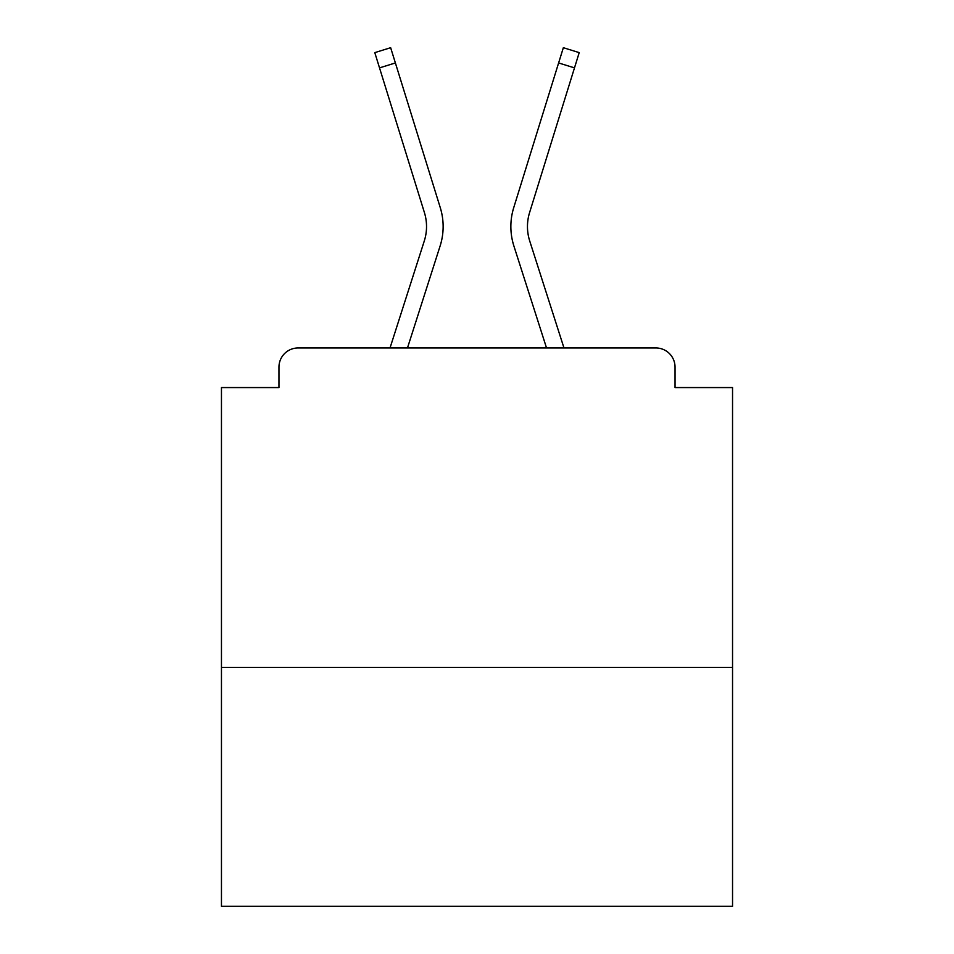 <?xml version="1.0" encoding="UTF-8"?>
<svg xmlns="http://www.w3.org/2000/svg" width="954" height="954" viewBox="0 0 954 954"><rect width="100%" height="100%" fill="white"/><g stroke="black" fill="none" stroke-linecap="round" stroke-linejoin="round"><path stroke-width="1.43" d="M732.541 667.371L732.541 387.562L675.038 387.562L675.038 367.123A19.163 19.163 0 0 0 655.875 347.96L298.125 347.96A19.163 19.163 0 0 0 278.962 367.123L278.962 387.562L221.459 387.562L221.459 906.3L732.541 906.3L732.541 667.371L221.459 667.371M278.962 367.123L278.962 387.562M655.875 347.96L576.657 347.96M377.343 347.96L298.125 347.96M675.038 387.562L675.038 367.123M390.019 347.96L424.28 240.992A47.271 47.271 0 0 0 424.411 212.563L374.791 52.625L390.651 47.7L440.271 207.65A63.882 63.882 0 0 1 440.092 246.06L407.465 347.96M513.729 207.65L563.349 47.7L579.209 52.625L574.487 67.877L558.615 62.952L513.729 207.65A63.882 63.882 0 0 0 513.908 246.06L546.535 347.96M379.513 67.877L395.385 62.952L440.271 207.65M563.981 347.96L529.72 240.992A47.271 47.271 0 0 1 529.589 212.563L574.487 67.877M529.72 240.992A47.271 47.271 0 0 1 529.589 212.563A47.271 47.271 0 0 0 529.72 240.992A47.271 47.271 0 0 1 529.589 212.563A47.271 47.271 0 0 0 529.72 240.992A47.271 47.271 0 0 1 529.589 212.563A47.271 47.271 0 0 0 529.72 240.992A47.271 47.271 0 0 1 529.589 212.563A47.271 47.271 0 0 0 529.72 240.992A47.271 47.271 0 0 1 529.589 212.563A47.271 47.271 0 0 0 529.72 240.992A47.271 47.271 0 0 1 529.589 212.563A47.271 47.271 0 0 0 529.72 240.992A47.271 47.271 0 0 1 529.589 212.563M424.28 240.992A47.271 47.271 0 0 0 424.411 212.563A47.271 47.271 0 0 1 424.28 240.992A47.271 47.271 0 0 0 424.411 212.563A47.271 47.271 0 0 1 424.28 240.992A47.271 47.271 0 0 0 424.411 212.563A47.271 47.271 0 0 1 424.28 240.992"/></g></svg>
